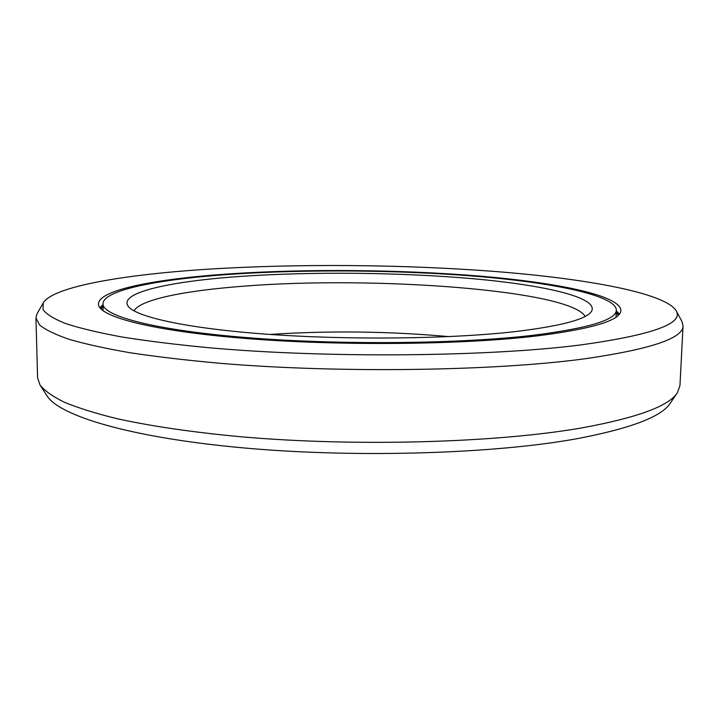 <?xml version="1.0" encoding="UTF-8"?>
<svg xmlns="http://www.w3.org/2000/svg" width="719" height="719" viewBox="0 0 719 719"><rect width="100%" height="100%" fill="white"/><g stroke="black" fill="none" stroke-linecap="round" stroke-linejoin="round"><path stroke-width="1.08" d="M616.363 310.096C616.3 319.847 588.645 328.232 533.399 335.243C460.16 343.934 339.97 345.156 247.345 337.651C154.468 330.165 102.52 316.036 102.997 303.822C103.078 289.955 159.276 279.17 230.601 274.307C306.779 269.167 399.297 269.967 477.137 276.375C554.151 282.828 615.662 295.428 616.363 310.096L616.057 317.079M515.253 331.594C451.083 338.955 349.191 340.213 267.36 334.254C185.367 328.295 133.968 316.504 127.784 305.647C119.776 292.166 171.769 281.156 240.91 276.384C312.576 271.44 401.103 272.366 473.542 278.774C545.272 285.209 599.161 297.657 591.53 311.309C586.551 319.281 561.126 326.04 515.253 331.594M134.04 310.887C139.998 299.481 185.493 290.53 243.714 286.189C371.984 275.808 569.502 289.793 585.158 316.396M448.791 336.618C389.204 331.252 329.563 330.524 269.868 334.434M40.039 385.06C44.641 390.794 52.757 396.529 64.386 402.254C78.092 407.916 95.411 413.344 116.334 418.521C150.172 426.025 192.719 432.335 241.431 436.81C357.361 446.984 498.923 442.661 583.298 427.634C637.609 417.577 668.949 405.983 677.316 392.853L670.135 403.359C661.588 416.678 630.734 428.425 577.555 438.599C494.978 453.788 357.289 458.183 244.325 447.982C131.128 437.817 59.246 415.95 46.96 395.747L40.039 385.06L37.586 377.799L35.95 317.933L37.073 313.745L43.212 302.924C53.143 286.575 123.039 274.748 205.868 269.337C296.192 263.54 402.487 264.376 494.933 271.467C586.255 278.639 664.698 292.795 676.148 310.653L682.016 321.627L683.041 325.842C683.311 338.2 650.983 349.119 586.066 358.619C495.885 371.013 340.186 373.422 220.311 363.32C187.129 360.327 157.209 356.831 130.552 352.822C106.106 348.598 85.714 344.131 69.375 339.404C55.417 334.623 45.504 329.814 39.617 324.997L35.95 317.933M677.316 392.853L679.949 385.645L683.041 325.842M676.148 310.653C684.066 323.496 652.43 334.901 581.249 344.868C488.866 356.804 327.307 358.386 208.663 347.717C175.948 344.581 146.901 340.986 121.511 336.914C98.53 332.663 79.917 328.215 65.663 323.568C53.925 318.885 46.376 314.23 43.023 309.619L43.212 302.924M536.868 335.935C462.452 344.823 339.907 346.1 245.485 338.451C150.81 330.821 97.982 316.423 98.476 304.002C98.575 289.838 156.059 278.855 228.687 273.93C306.168 268.708 400.079 269.544 479.178 276.051C557.432 282.612 620.138 295.419 620.874 310.383C620.83 320.279 592.833 328.799 536.868 335.935M102.979 310.698L103.114 310.132M616.21 316.971L616.093 316.396M99.896 307.714L103.006 304.577M619.365 314.068L616.327 310.851M100.166 307.525L103.042 306.438M619.095 313.861L616.246 312.711M618.807 314.724L616.794 313.888M100.435 308.388L102.475 307.606M103.06 307.256L100.696 308.676M616.21 313.529L618.538 315.003M102.997 303.822L103.123 310.806M619.302 314.149L616.318 311.111M103.015 304.838L99.959 307.804"/></g></svg>
